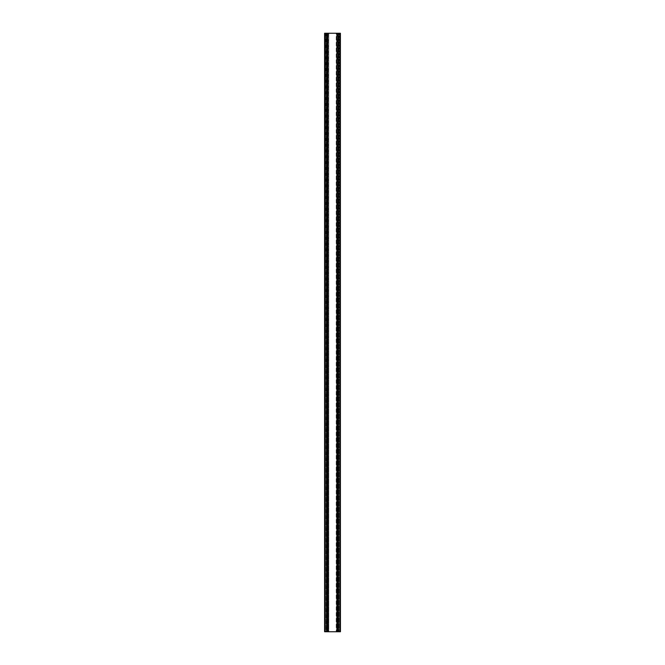 <?xml version="1.0" encoding="UTF-8"?>
<svg xmlns="http://www.w3.org/2000/svg" width="665" height="665" viewBox="0 0 665 665"><rect width="100%" height="100%" fill="white"/><g stroke="black" fill="none" stroke-linecap="round" stroke-linejoin="round"><path stroke-width="0.5" stroke-dasharray="3.33 2.49" d="M328.111 33.25L336.889 33.25L336.889 631.75L328.111 631.75L328.111 33.25L326.083 33.25L326.083 631.75L327.113 631.75L325.626 631.75L326.083 631.75L326.083 33.25L325.626 33.25L327.113 33.25L327.113 631.75L328.219 631.75L327.113 631.75L327.113 33.25L328.219 33.25L328.219 631.75L327.853 33.25L327.853 631.75L327.853 33.25L328.053 631.75L328.818 631.75L328.053 631.75L328.053 33.25L328.818 33.25L328.818 631.75L328.028 631.75L328.818 631.75L328.818 33.25L328.028 33.25L328.111 631.75M336.889 631.75L340.239 631.75L340.447 33.25M339.832 631.75L339.832 33.25L339.84 631.75L339.798 33.25L336.972 33.25L337.255 631.75L328.128 631.75L336.872 631.75L336.872 33.25L337.255 631.75L337.255 33.25L328.128 33.25L336.889 33.25M327.745 33.25L328.128 631.75L326.881 631.75L326.881 33.25L327.745 33.25L327.745 631.75M325.576 33.25L325.31 631.75L325.576 33.25M325.343 33.25L325.343 631.75L325.343 33.25M336.972 33.25L338.917 33.25L338.917 631.75L338.917 33.25L337.887 33.25L337.887 631.75L337.887 33.25L336.781 33.25L336.781 631.75L337.147 33.25L337.147 631.75L337.147 33.25L336.947 631.75L336.947 33.25L336.182 33.25L336.182 631.75L336.182 33.25L336.972 33.25L336.972 631.75L336.972 33.25M339.424 33.25L339.657 631.75L339.424 33.25M324.819 33.25L324.761 631.75L324.819 33.25L326.881 33.25M324.553 33.25L324.553 631.75M324.819 631.75L325.21 33.25L325.027 631.75L326.881 631.75M339.798 33.25L340.181 631.75M340.447 631.75L340.181 33.25M339.79 33.25L339.79 631.75L339.782 33.25M338.693 33.25L337.08 33.25L338.693 33.25L337.08 33.25L338.693 33.25L338.693 631.75L337.08 631.75L338.693 631.75L337.08 631.75L338.693 631.75L338.693 33.25M327.92 33.25L326.307 33.25L327.92 33.25L326.307 33.25L327.92 33.25L327.92 631.75L326.307 631.75L327.92 631.75L326.307 631.75L327.92 631.75L327.92 33.25M339.657 631.75L339.657 33.25L339.657 631.75M339.84 631.75L339.84 33.25L339.84 631.75M337.255 33.25L337.255 631.75M338.119 33.25L338.119 631.75M325.202 631.75L325.168 33.25M325.027 631.75L325.027 33.25L325.027 631.75M324.595 33.25L324.595 631.75M340.405 631.75L340.405 33.25M339.973 33.25L339.973 631.75L339.973 33.25M325.16 631.75L325.16 33.25L325.16 631.75M328.128 33.25L328.128 631.75L328.128 33.25M337.08 33.25L337.08 631.75L337.08 33.25M326.307 33.25L326.307 631.75L326.307 33.25M325.218 33.25L325.218 631.75L325.218 33.25M339.69 33.25L339.69 631.75M325.31 33.25L325.31 631.75"/><path stroke-width="1" d="M324.595 33.25L324.595 631.75M324.761 33.25L324.819 631.75L324.761 33.25M340.181 631.75L340.239 33.25L340.239 631.75L327.745 631.75L327.745 33.25L324.819 33.25M327.745 33.25L328.111 631.75M336.889 631.75L336.889 33.25L328.111 33.25M336.889 33.25L337.255 631.75M340.181 33.25L337.255 33.25M340.247 33.25L340.447 631.75L340.247 33.25M339.973 631.75L339.973 33.25L339.973 631.75M327.745 631.75L324.819 631.75M325.027 33.25L325.027 631.75L325.027 33.25M325.202 631.75L325.202 33.25M326.881 631.75L326.881 33.25M338.119 631.75L338.119 33.25M339.798 631.75L339.798 33.25M340.405 33.25L340.405 631.75"/></g></svg>
